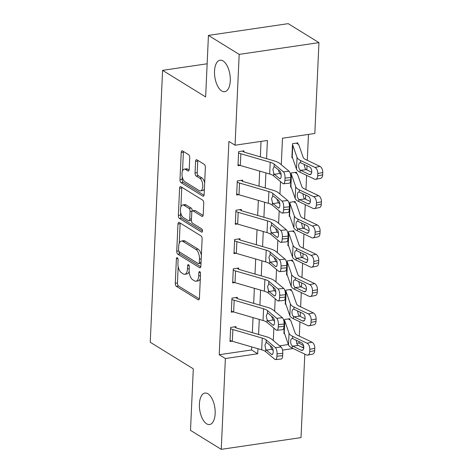 <?xml version="1.0" encoding="UTF-8"?>
<svg xmlns="http://www.w3.org/2000/svg" width="473" height="473" viewBox="0 0 473 473"><rect width="100%" height="100%" fill="white"/><g stroke="black" fill="none" stroke-linecap="round" stroke-linejoin="round"><path stroke-width="0.71" d="M177.31 257.755A1.709 0.822 -98.4 0 0 176.991 257.679A1.709 0.822 -98.4 0 0 176.394 258.843L175.282 283.292A2.436 1.171 -98.4 0 0 176.382 286.336L198.116 299.752A2.436 1.171 -98.4 0 0 198.577 299.864A2.436 1.171 -98.4 0 0 199.429 298.197L200.54 273.755A1.709 0.822 -98.4 0 0 199.766 271.62A1.709 0.822 -98.4 0 0 199.446 271.543A1.709 0.822 -98.4 0 0 198.849 272.708L198.701 275.871A7.804 3.749 -98.4 0 1 195.976 281.21A7.804 3.749 -98.4 0 1 194.504 280.85L192.694 279.732A7.804 3.749 -98.4 0 1 189.165 269.982L189.312 266.819A1.709 0.822 -98.4 0 0 188.538 264.691A1.709 0.822 -98.4 0 0 188.219 264.608A1.709 0.822 -98.4 0 0 187.621 265.779L187.474 268.942A7.804 3.749 -98.4 0 1 184.748 274.275A7.804 3.749 -98.4 0 1 183.276 273.92L181.466 272.797A7.804 3.749 -98.4 0 1 177.937 263.053L178.085 259.89A1.709 0.822 -98.4 0 0 177.31 257.755M221.719 90.952A15.899 7.633 -98.4 0 0 224.716 91.685A15.899 7.633 -98.4 0 0 230.256 77.862A15.899 7.633 -98.4 0 0 223.079 60.952A15.899 7.633 -98.4 0 0 220.081 60.225A15.899 7.633 -98.4 0 0 214.541 74.042A15.899 7.633 -98.4 0 0 221.719 90.952M206.6 423.802A15.899 7.633 -98.4 0 0 209.598 424.529A15.899 7.633 -98.4 0 0 215.138 410.706A15.899 7.633 -98.4 0 0 207.966 393.796A15.899 7.633 -98.4 0 0 204.969 393.069A15.899 7.633 -98.4 0 0 199.429 406.886A15.899 7.633 -98.4 0 0 206.6 423.802M189.732 157.746A2.436 1.171 -98.4 0 0 188.632 154.701L182.531 150.934A2.436 1.171 -98.4 0 0 182.075 150.822A2.436 1.171 -98.4 0 0 181.224 152.489L179.988 179.639A2.436 1.171 -98.4 0 0 181.094 182.684L202.822 196.106A2.436 1.171 -98.4 0 0 203.284 196.218A2.436 1.171 -98.4 0 0 204.135 194.551L205.365 167.401A2.436 1.171 -98.4 0 0 204.265 164.356L196.898 159.809A2.436 1.171 -98.4 0 0 196.443 159.697A2.436 1.171 -98.4 0 0 195.586 161.364L195.059 172.982A2.436 1.171 -98.4 0 0 196.165 176.027L199.813 178.28A6.521 3.134 -98.4 0 1 202.757 185.221A6.521 3.134 -98.4 0 1 200.487 190.891A6.521 3.134 -98.4 0 1 199.257 190.589L184.949 181.756A6.521 3.134 -98.4 0 1 182.004 174.821A6.521 3.134 -98.4 0 1 184.281 169.151A6.521 3.134 -98.4 0 1 185.511 169.446L187.893 170.919A2.436 1.171 -98.4 0 0 188.355 171.031A2.436 1.171 -98.4 0 0 189.206 169.364L189.732 157.746M304.807 354.123L301.017 437.602L221.246 449.35L190.501 430.365L193.291 368.834L150.243 342.251L162.588 70.347L205.637 96.93L208.433 35.398L239.184 54.389L318.95 42.635L314.829 133.469L282.487 138.228L281.281 164.74M221.246 449.35L225.373 358.522L257.708 353.757L257.939 348.713M266.571 158.668L267.399 140.451L235.057 145.217L228.908 141.421L219.224 354.72L225.373 358.522M235.057 145.217L239.184 54.389M179.285 222.487A2.436 1.171 -98.4 0 0 178.824 222.375A2.436 1.171 -98.4 0 0 177.972 224.042L176.736 251.193A2.436 1.171 -98.4 0 0 177.842 254.238L199.576 267.659A2.436 1.171 -98.4 0 0 200.032 267.771A2.436 1.171 -98.4 0 0 200.883 266.104L202.119 238.954A2.436 1.171 -98.4 0 0 201.013 235.909L179.285 222.487M178.362 215.416L179.598 188.266A2.436 1.171 -98.4 0 1 180.45 186.599A2.436 1.171 -98.4 0 1 180.911 186.711L202.639 200.132A2.436 1.171 -98.4 0 1 203.745 203.177L203.213 214.795A2.436 1.171 -98.4 0 1 202.361 216.463A2.436 1.171 -98.4 0 1 201.906 216.35L193.09 210.911A2.436 1.171 -98.4 0 0 192.629 210.798A2.436 1.171 -98.4 0 0 191.778 212.466L191.429 220.17A2.436 1.171 -98.4 0 0 192.529 223.221L201.705 228.885A1.709 0.822 -98.4 0 1 202.479 230.7A1.709 0.822 -98.4 0 1 201.882 232.184A1.709 0.822 -98.4 0 1 201.563 232.107L179.468 218.461A2.436 1.171 -98.4 0 1 178.362 215.416L180.52 215.097L180.645 212.347M219.224 354.72L251.559 349.961L251.701 346.904M252.346 332.649L253.031 317.602M253.676 303.353L254.362 288.305M255.006 274.05L255.692 259.003M256.336 244.748L257.022 229.701M257.667 215.452L258.353 200.404M258.997 186.149L259.683 171.102M260.327 156.853L261.031 141.392M275.517 359.575A4.967 1.862 -95.5 0 0 276.942 356.216L282.671 355.666A4.967 1.862 84.5 0 1 281.246 359.025L275.517 359.575A4.967 1.862 -95.5 0 1 274.825 359.314L265.66 351.658A12.422 4.08 -177.4 0 0 261.699 349.807L232.338 341.275A8.697 2.856 2.6 0 1 230.049 340.324L230.582 328.605A8.697 2.856 2.6 0 0 232.87 329.557L262.231 338.089A12.422 4.08 -177.4 0 1 266.193 339.939L275.357 347.596L281.092 347.046L271.922 339.389A18.63 6.119 -177.4 0 0 265.986 336.616L236.624 328.079A2.483 0.816 2.6 0 1 235.968 327.807L236.021 326.636L230.635 327.428L229.996 341.494L232.06 341.193M276.847 330.272A4.967 1.862 -95.5 0 0 278.272 326.914L284.001 326.364A4.967 1.862 84.5 0 1 282.576 329.722L276.847 330.272A4.967 1.862 -95.5 0 1 276.155 330.018L266.991 322.361A12.422 4.08 -177.4 0 0 263.029 320.511L233.668 311.973A8.697 2.856 2.6 0 1 231.38 311.021L231.912 299.303A8.697 2.856 2.6 0 0 234.2 300.254L263.562 308.792A12.422 4.08 -177.4 0 1 267.523 310.637L276.687 318.294L282.422 317.744L273.252 310.087A18.63 6.119 -177.4 0 0 267.316 307.314L237.954 298.782A2.483 0.816 2.6 0 1 237.298 298.51L237.351 297.34L231.965 298.132L231.327 312.192L233.39 311.89M278.177 300.976A4.967 1.862 -95.5 0 0 279.602 297.612L285.331 297.062A4.967 1.862 84.5 0 1 283.906 300.426L278.177 300.976A4.967 1.862 -95.5 0 1 277.485 300.716L268.321 293.059A12.422 4.08 -177.4 0 0 264.36 291.208L234.998 282.677A8.697 2.856 2.6 0 1 232.71 281.725L233.242 270A8.697 2.856 2.6 0 0 235.53 270.958L264.892 279.49A12.422 4.08 -177.4 0 1 268.853 281.34L278.018 288.997L283.753 288.447L274.582 280.791A18.63 6.119 -177.4 0 0 268.646 278.018L239.285 269.48A2.483 0.816 2.6 0 1 238.634 269.208L238.688 268.037L233.295 268.83L232.657 282.895L234.72 282.594M279.508 271.673A4.967 1.862 -95.5 0 0 280.932 268.315L286.662 267.765A4.967 1.862 84.5 0 1 285.237 271.124L279.508 271.673A4.967 1.862 -95.5 0 1 278.816 271.413L269.651 263.757A12.422 4.08 -177.4 0 0 265.69 261.912L236.329 253.374A8.697 2.856 2.6 0 1 234.04 252.422L234.573 240.704A8.697 2.856 2.6 0 0 236.861 241.656L266.222 250.187A12.422 4.08 -177.4 0 1 270.184 252.038L279.354 259.695L285.083 259.145L275.913 251.488A18.63 6.119 -177.4 0 0 269.977 248.715L240.615 240.183A2.483 0.816 2.6 0 1 239.965 239.912L240.018 238.735L234.626 239.533L233.987 253.593L236.051 253.292M280.838 242.371A4.967 1.862 -95.5 0 0 282.263 239.013L287.992 238.463A4.967 1.862 84.5 0 1 286.567 241.827L280.838 242.371A4.967 1.862 -95.5 0 1 280.152 242.117L270.982 234.46A12.422 4.08 -177.4 0 0 267.02 232.61L237.659 224.078A8.697 2.856 2.6 0 1 235.371 223.126L235.903 211.401A8.697 2.856 2.6 0 0 238.191 212.353L267.552 220.891A12.422 4.08 -177.4 0 1 271.514 222.742L280.684 230.398L286.413 229.848L277.243 222.192A18.63 6.119 -177.4 0 0 271.307 219.413L241.945 210.881A2.483 0.816 2.6 0 1 241.295 210.609L241.348 209.438L235.956 210.231L235.318 224.297L237.381 223.989M282.168 213.075A4.967 1.862 -95.5 0 0 283.593 209.716L289.328 209.167A4.967 1.862 84.5 0 1 287.897 212.525L282.168 213.075A4.967 1.862 -95.5 0 1 281.482 212.815L272.312 205.158A12.422 4.08 -177.4 0 0 268.351 203.307L238.989 194.775A8.697 2.856 2.6 0 1 236.701 193.824L237.233 182.105A8.697 2.856 2.6 0 0 239.521 183.057L268.883 191.589A12.422 4.08 -177.4 0 1 272.844 193.439L282.014 201.096L287.744 200.546L278.573 192.889A18.63 6.119 -177.4 0 0 272.637 190.116L243.276 181.579A2.483 0.816 2.6 0 1 242.625 181.307L242.679 180.136L237.286 180.934L236.648 194.994L238.711 194.693M283.498 183.772A4.967 1.862 -95.5 0 0 284.923 180.414L290.659 179.864A4.967 1.862 84.5 0 1 289.228 183.222L283.498 183.772A4.967 1.862 -95.5 0 1 282.813 183.518L273.642 175.861A12.422 4.08 -177.4 0 0 269.681 174.011L240.319 165.479A8.697 2.856 2.6 0 1 238.031 164.521L238.563 152.803A8.697 2.856 2.6 0 0 240.852 153.755L270.213 162.292A12.422 4.08 -177.4 0 1 274.174 164.137L283.345 171.794L289.074 171.244L279.904 163.587A18.63 6.119 -177.4 0 0 273.968 160.814L244.606 152.282A2.483 0.816 2.6 0 1 243.956 152.01L244.009 150.84L238.617 151.632L237.978 165.698L240.042 165.39M296.589 343.327L298.989 342.972L299.054 341.553M299.303 336.114L299.947 321.865M300.195 316.425L300.385 312.251M300.633 306.811L301.277 292.562M301.526 287.123L301.715 282.955M301.963 277.515L302.608 263.26M302.856 257.826L303.045 253.652M303.294 248.213L303.938 233.964M304.186 228.524L304.375 224.35M304.624 218.916L305.268 204.661M305.517 199.222L305.706 195.053M305.954 189.614L306.599 175.365M306.847 169.925L307.036 165.751M307.284 160.312L308.461 134.403M279.632 345.822L288.382 344.533M288.347 318.926L289.866 319.866L289.919 318.696L284.533 319.494L283.895 333.554L284.521 333.465M289.677 289.63L291.197 290.57L291.25 289.399L285.863 290.191L285.225 304.257L285.852 304.163M291.007 260.327L292.527 261.267L292.58 260.097L287.194 260.889L286.555 274.955L287.182 274.86M292.338 231.031L293.857 231.971L293.91 230.8L288.524 231.593L287.886 245.653L288.512 245.564M293.668 201.729L295.187 202.669L295.241 201.498L289.854 202.29L289.216 216.356L289.843 216.262M294.998 172.432L296.518 173.372L296.571 172.196L291.185 172.994L290.546 187.054L291.173 186.965M296.329 143.13L297.848 144.07L297.901 142.899L292.515 143.691L291.876 157.757L292.503 157.663M207.144 63.784L162.588 70.347M208.433 35.398L288.199 23.65L318.95 42.635M298.989 342.972L303.613 345.828M282.511 350.103L293.136 348.536M302.011 347.229L303.79 346.969M280.897 173.23L280.85 174.354M280.519 181.602L279.951 194.042M279.567 202.527L279.519 203.65M279.188 210.905L278.621 223.339M278.236 231.829L278.189 232.953M277.858 240.201L277.29 252.641M276.906 261.131L276.859 262.249M276.528 269.504L275.96 281.938M275.576 290.428L275.528 291.551M275.197 298.8L274.63 311.24M274.245 319.73L274.198 320.848M273.867 328.102L273.299 340.542M272.915 349.027L272.862 350.15M258.589 334.464L259.269 319.417M259.919 305.162L260.599 290.115M261.25 275.865L261.93 260.818M262.58 246.563L263.26 231.516M263.91 217.267L264.59 202.219M265.241 187.964L265.921 172.917M251.559 349.961L257.708 353.757M184.748 274.275L186.906 273.956A7.804 3.749 -98.4 0 0 189.17 271.384M195.976 281.21L198.134 280.891A7.804 3.749 -98.4 0 0 200.321 278.55M178.185 266.53L177.44 282.972A2.436 1.171 -98.4 0 0 178.54 286.017L199.34 298.859M178.9 251.352A2.436 1.171 -98.4 0 0 180 253.924L200.794 266.766M180.219 223.067A2.436 1.171 -98.4 0 0 180.13 223.729L179.237 243.376M178.546 249.709A1.709 0.822 -98.4 0 0 179.314 251.837L198.394 263.621A1.709 0.822 -98.4 0 0 198.713 263.698A1.709 0.822 -98.4 0 0 199.31 262.527L199.464 259.192A7.804 3.749 -98.4 0 0 195.934 249.442L182.891 241.396A7.804 3.749 -98.4 0 0 181.419 241.035A7.804 3.749 -98.4 0 0 178.693 246.368L178.546 249.709M198.713 263.698L200.871 263.378A1.709 0.822 -98.4 0 0 201.013 263.331M201.374 255.396A7.804 3.749 -98.4 0 0 198.086 249.129L195.934 249.442M181.419 241.035L183.577 240.716A7.804 3.749 -98.4 0 1 185.049 241.076L198.086 249.129M180.893 206.908L181.75 187.952L179.598 188.266M181.839 187.29A2.436 1.171 -98.4 0 0 181.75 187.952M203.13 215.457L195.248 210.591A2.436 1.171 -98.4 0 0 194.787 210.479L192.629 210.798M202.479 231.025L181.62 218.148L179.468 218.461M183.944 205.264A6.521 3.134 -98.4 0 0 182.714 204.963A6.521 3.134 -98.4 0 0 180.444 210.633A6.521 3.134 -98.4 0 0 183.388 217.574L188.425 220.684A2.436 1.171 -98.4 0 0 188.887 220.796A2.436 1.171 -98.4 0 0 189.738 219.129L190.087 211.419A2.436 1.171 -98.4 0 0 188.987 208.374L183.944 205.264L186.102 204.945A6.521 3.134 -98.4 0 0 184.872 204.643L182.714 204.963M188.887 220.796L191.045 220.477A2.436 1.171 -98.4 0 0 191.423 220.264M192.245 211.011A2.436 1.171 -98.4 0 0 191.139 208.055L188.987 208.374M186.102 204.945L191.139 208.055M180.52 215.097A2.436 1.171 -98.4 0 0 181.62 218.148M184.281 169.151L186.433 168.831A6.521 3.134 -98.4 0 1 187.663 169.133L189.117 170.026M200.487 190.891L202.645 190.572A6.521 3.134 -98.4 0 0 204.395 188.81M204.661 182.927A6.521 3.134 -98.4 0 0 201.971 177.966L199.813 178.28M197.832 160.382A2.436 1.171 -98.4 0 0 197.744 161.045L197.217 172.663A2.436 1.171 -98.4 0 0 198.317 175.708L201.971 177.966M182.259 176.79L182.146 179.32A2.436 1.171 -98.4 0 0 183.246 182.365L204.046 195.213M183.465 151.508A2.436 1.171 -98.4 0 0 183.376 152.17L182.525 170.907M289.866 319.866A8.697 2.856 -177.4 0 1 290.948 321.001L295.217 333.229A12.422 4.08 2.6 0 0 297.618 335.31L312.009 342.198A4.967 2.873 78.3 0 1 314.776 348.311L309.815 349.34A4.967 2.873 -101.7 0 0 307.042 343.221L292.657 336.333A18.63 6.119 2.6 0 1 289.05 333.217L284.787 320.984A2.483 0.816 -177.4 0 0 284.48 320.664L283.948 332.383A2.483 0.816 -177.4 0 1 284.255 332.708L288.518 344.935A18.63 6.119 2.6 0 0 292.125 348.051L306.51 354.945A4.967 2.873 -101.7 0 0 307.734 355.122A4.967 2.873 -101.7 0 0 309.709 351.681L314.669 350.659A4.967 2.873 78.3 0 1 312.694 354.094L307.734 355.122M292.225 345.881C291.114 344.787 290.599 343.238 290.676 341.216C290.777 339.307 291.403 338.408 292.556 338.508L301.585 342.765A3.973 2.3 78.3 0 1 303.796 347.655A3.973 2.3 78.3 0 1 302.217 350.404A3.973 2.3 78.3 0 1 301.242 350.262L292.225 345.881L292.125 348.051M292.131 338.497L292.556 338.508L292.657 336.333M309.815 349.34L309.709 351.681M314.776 348.311L314.669 350.659M296.21 340.519L297.204 344.504L298.292 345.45L303.761 348.069M235.968 327.807L234.448 326.867M270.213 345.485L271.774 349.24L266.459 350.138L271.502 354.348L272.554 354.247M282.671 355.666L282.777 353.319L277.048 353.869A4.967 1.862 -95.5 0 0 275.357 347.596M273.146 350.387L271.774 349.24M281.092 347.046A4.967 1.862 84.5 0 1 282.777 353.319M276.942 356.216L277.048 353.869M266.459 350.138L265.773 349.133L264.927 345.124L266.193 342.428M266.193 339.939L266.074 342.464L266.802 342.635L271.845 346.851A3.973 1.49 84.5 0 1 273.193 351.871A3.973 1.49 84.5 0 1 272.052 354.555A3.973 1.49 84.5 0 1 271.502 354.348M291.197 290.57A8.697 2.856 -177.4 0 1 292.279 291.699L296.547 303.932A12.422 4.08 2.6 0 0 298.948 306.007L313.339 312.895A4.967 2.873 78.3 0 1 316.106 319.015L311.145 320.038A4.967 2.873 -101.7 0 0 308.372 313.924L293.987 307.036A18.63 6.119 2.6 0 1 290.381 303.914L286.118 291.687A2.483 0.816 -177.4 0 0 285.81 291.362L285.278 303.081A2.483 0.816 -177.4 0 1 285.586 303.406L289.848 315.639A18.63 6.119 2.6 0 0 293.455 318.755L307.84 325.643A4.967 2.873 -101.7 0 0 309.064 325.82A4.967 2.873 -101.7 0 0 311.039 322.379L315.999 321.356A4.967 2.873 78.3 0 1 314.025 324.797L309.064 325.82M293.556 316.579C292.444 315.491 291.93 313.936 292.007 311.92C292.107 310.01 292.734 309.106 293.893 309.212L302.915 313.463A3.973 2.3 78.3 0 1 305.126 318.353A3.973 2.3 78.3 0 1 303.548 321.108A3.973 2.3 78.3 0 1 302.572 320.966L293.556 316.579L293.455 318.755M293.461 309.194L293.893 309.212L293.987 307.036M311.145 320.038L311.039 322.379M316.106 319.015L315.999 321.356M297.541 311.216L298.534 315.201L299.622 316.147L305.091 318.767M292.527 261.267A8.697 2.856 -177.4 0 1 293.609 262.397L297.878 274.63A12.422 4.08 2.6 0 0 300.278 276.711L314.669 283.599A4.967 2.873 78.3 0 1 317.436 289.713L312.476 290.735A4.967 2.873 -101.7 0 0 309.703 284.622L295.318 277.734A18.63 6.119 2.6 0 1 291.711 274.618L287.448 262.385A2.483 0.816 -177.4 0 0 287.141 262.066L286.608 273.784A2.483 0.816 -177.4 0 1 286.916 274.104L291.179 286.336A18.63 6.119 2.6 0 0 294.785 289.452L309.171 296.34A4.967 2.873 -101.7 0 0 310.394 296.518A4.967 2.873 -101.7 0 0 312.369 293.083L317.33 292.054A4.967 2.873 78.3 0 1 315.355 295.495L310.394 296.518M294.886 287.277C293.774 286.189 293.26 284.64 293.337 282.618C293.437 280.708 294.064 279.803 295.223 279.91L304.245 284.161A3.973 2.3 78.3 0 1 306.457 289.056A3.973 2.3 78.3 0 1 304.878 291.806A3.973 2.3 78.3 0 1 303.903 291.664L294.886 287.277L294.785 289.452M294.791 279.892L295.223 279.91L295.318 277.734M312.476 290.735L312.369 293.083M317.436 289.713L317.33 292.054M298.871 281.92L299.864 285.905L300.952 286.851L306.421 289.47M293.857 231.971A8.697 2.856 -177.4 0 1 294.939 233.1L299.208 245.333A12.422 4.08 2.6 0 0 301.608 247.409L315.999 254.297A4.967 2.873 78.3 0 1 318.767 260.41L313.806 261.439A4.967 2.873 -101.7 0 0 311.033 255.325L296.648 248.437A18.63 6.119 2.6 0 1 293.047 245.316L288.778 233.088A2.483 0.816 -177.4 0 0 288.471 232.763L287.939 244.482A2.483 0.816 -177.4 0 1 288.246 244.807L292.509 257.04A18.63 6.119 2.6 0 0 296.116 260.156L310.501 267.044A4.967 2.873 -101.7 0 0 311.725 267.221A4.967 2.873 -101.7 0 0 313.7 263.78L318.66 262.757A4.967 2.873 78.3 0 1 316.685 266.193L311.725 267.221M296.216 257.98C295.105 256.892 294.59 255.337 294.667 253.321C294.768 251.411 295.394 250.507 296.553 250.607L305.576 254.864A3.973 2.3 78.3 0 1 307.787 259.754A3.973 2.3 78.3 0 1 306.208 262.509A3.973 2.3 78.3 0 1 305.233 262.361L296.216 257.98L296.116 260.156M296.122 250.595L296.553 250.607L296.648 248.437M313.806 261.439L313.7 263.78M318.767 260.41L318.66 262.757M300.201 252.617L301.195 256.603L302.282 257.549L307.757 260.168M237.298 298.51L235.779 297.57M271.543 316.189L273.104 319.937L267.789 320.836L272.832 325.052L273.885 324.951M284.001 326.364L284.107 324.023L278.378 324.573A4.967 1.862 -95.5 0 0 276.687 318.294M274.476 321.084L273.104 319.937M282.422 317.744A4.967 1.862 84.5 0 1 284.107 324.023M278.272 326.914L278.378 324.573M267.789 320.836L267.103 319.831L266.258 315.828L267.523 313.132M267.523 310.637L267.405 313.161L268.132 313.339L273.175 317.549A3.973 1.49 84.5 0 1 274.523 322.568A3.973 1.49 84.5 0 1 273.382 325.258A3.973 1.49 84.5 0 1 272.832 325.052M238.634 269.208L237.109 268.268M272.874 286.886L274.435 290.641L269.119 291.539L274.163 295.749L275.215 295.649M285.331 297.062L285.438 294.72L279.709 295.27A4.967 1.862 -95.5 0 0 278.018 288.997M275.806 291.788L274.435 290.641M283.753 288.447A4.967 1.862 84.5 0 1 285.438 294.72M279.602 297.612L279.709 295.27M269.119 291.539L268.433 290.534L267.588 286.526L268.853 283.83M268.853 281.34L268.735 283.865L269.462 284.036L274.506 288.252A3.973 1.49 84.5 0 1 275.854 293.272A3.973 1.49 84.5 0 1 274.712 295.956A3.973 1.49 84.5 0 1 274.163 295.749M239.965 239.912L238.439 238.971M274.204 257.59L275.765 261.338L270.45 262.237L275.493 266.453L276.545 266.352M286.662 267.765L286.768 265.418L281.039 265.968A4.967 1.862 -95.5 0 0 279.354 259.695M277.137 262.485L275.765 261.338M285.083 259.145A4.967 1.862 84.5 0 1 286.768 265.418M280.932 268.315L281.039 265.968M270.45 262.237L269.764 261.232L268.918 257.229L270.184 254.533M270.184 252.038L270.065 254.563L270.793 254.74L275.836 258.95A3.973 1.49 84.5 0 1 277.184 263.969A3.973 1.49 84.5 0 1 276.043 266.654A3.973 1.49 84.5 0 1 275.493 266.453M295.187 202.669A8.697 2.856 -177.4 0 1 296.275 203.798L300.538 216.031A12.422 4.08 2.6 0 0 302.945 218.106L317.33 225A4.967 2.873 78.3 0 1 320.097 231.114L315.136 232.137A4.967 2.873 -101.7 0 0 312.369 226.023L297.978 219.135A18.63 6.119 2.6 0 1 294.377 216.019L290.109 203.786A2.483 0.816 -177.4 0 0 289.801 203.461L289.269 215.185A2.483 0.816 -177.4 0 1 289.577 215.505L293.845 227.738A18.63 6.119 2.6 0 0 297.446 230.854L311.837 237.742A4.967 2.873 -101.7 0 0 313.055 237.919A4.967 2.873 -101.7 0 0 315.03 234.484L319.99 233.455A4.967 2.873 78.3 0 1 318.016 236.896L313.055 237.919M297.547 228.678C296.435 227.59 295.921 226.035 295.997 224.019C296.098 222.109 296.725 221.204 297.884 221.311L306.906 225.562A3.973 2.3 78.3 0 1 309.117 230.457A3.973 2.3 78.3 0 1 307.539 233.207A3.973 2.3 78.3 0 1 306.563 233.065L297.547 228.678L297.446 230.854M297.452 221.293L297.884 221.311L297.978 219.135M315.136 232.137L315.03 234.484M320.097 231.114L319.99 233.455M301.532 223.315L302.525 227.306L303.613 228.252L309.088 230.871M241.295 210.609L239.77 209.669M275.534 228.288L277.095 232.042L271.78 232.941L276.823 237.15L277.876 237.05M287.992 238.463L288.098 236.122L282.369 236.671A4.967 1.862 -95.5 0 0 280.684 230.398M278.473 233.189L277.095 232.042M286.413 229.848A4.967 1.862 84.5 0 1 288.098 236.122M282.263 239.013L282.369 236.671M271.78 232.941L271.094 231.936L270.249 227.927L271.514 225.231M271.514 222.742L271.396 225.266L272.123 225.438L277.166 229.647A3.973 1.49 84.5 0 1 278.514 234.667A3.973 1.49 84.5 0 1 277.373 237.357A3.973 1.49 84.5 0 1 276.823 237.15M296.518 173.372A8.697 2.856 -177.4 0 1 297.606 174.502L301.869 186.729A12.422 4.08 2.6 0 0 304.275 188.81L318.66 195.698A4.967 2.873 78.3 0 1 321.427 201.811L316.467 202.84A4.967 2.873 -101.7 0 0 313.7 196.721L299.308 189.833A18.63 6.119 2.6 0 1 295.708 186.717L291.439 174.484A2.483 0.816 -177.4 0 0 291.132 174.165L290.599 185.883A2.483 0.816 -177.4 0 1 290.907 186.208L295.176 198.435A18.63 6.119 2.6 0 0 298.776 201.557L313.167 208.445A4.967 2.873 -101.7 0 0 314.385 208.623A4.967 2.873 -101.7 0 0 316.36 205.181L321.321 204.159A4.967 2.873 78.3 0 1 319.346 207.594L314.385 208.623M298.877 199.381C297.765 198.293 297.251 196.738 297.328 194.716C297.428 192.807 298.055 191.908 299.214 192.008L308.236 196.265A3.973 2.3 78.3 0 1 310.448 201.155A3.973 2.3 78.3 0 1 308.869 203.904A3.973 2.3 78.3 0 1 307.893 203.762L298.877 199.381L298.776 201.557M298.782 191.997L299.214 192.008L299.308 189.833M316.467 202.84L316.36 205.181M321.427 201.811L321.321 204.159M302.862 194.019L303.855 198.004L304.943 198.95L310.418 201.569M297.848 144.07A8.697 2.856 -177.4 0 1 298.936 145.199L303.199 157.432A12.422 4.08 2.6 0 0 305.605 159.507L319.99 166.395A4.967 2.873 78.3 0 1 322.757 172.515L317.797 173.538A4.967 2.873 -101.7 0 0 315.03 167.424L300.639 160.536A18.63 6.119 2.6 0 1 297.038 157.42L292.769 145.187A2.483 0.816 -177.4 0 0 292.462 144.862L291.93 156.587A2.483 0.816 -177.4 0 1 292.237 156.906L296.506 169.139A18.63 6.119 2.6 0 0 300.107 172.255L314.498 179.143A4.967 2.873 -101.7 0 0 315.716 179.32A4.967 2.873 -101.7 0 0 317.69 175.885L322.651 174.856A4.967 2.873 78.3 0 1 320.676 178.297L315.716 179.32M300.207 170.079C299.102 168.991 298.581 167.436 298.658 165.42C298.759 163.51 299.391 162.606 300.544 162.712L309.567 166.963A3.973 2.3 78.3 0 1 311.778 171.859A3.973 2.3 78.3 0 1 310.199 174.608A3.973 2.3 78.3 0 1 309.224 174.466L300.207 170.079L300.107 172.255M300.113 162.694L300.544 162.712L300.639 160.536M317.797 173.538L317.69 175.885M322.757 172.515L322.651 174.856M304.192 164.716L305.186 168.707L306.273 169.647L311.748 172.273M242.625 181.307L241.1 180.367M276.865 198.991L278.426 202.74L273.11 203.638L278.154 207.848L279.206 207.748M289.328 209.167L289.435 206.819L283.699 207.369A4.967 1.862 -95.5 0 0 282.014 201.096M279.803 203.887L278.426 202.74M287.744 200.546A4.967 1.862 84.5 0 1 289.435 206.819M283.593 209.716L283.699 207.369M273.11 203.638L272.424 202.633L271.579 198.625L272.844 195.928M272.844 193.439L272.726 195.964L273.453 196.135L278.496 200.351A3.973 1.49 84.5 0 1 279.845 205.371A3.973 1.49 84.5 0 1 278.703 208.055A3.973 1.49 84.5 0 1 278.154 207.848M243.956 152.01L242.43 151.07M278.195 169.689L279.756 173.437L274.441 174.342L279.484 178.552L280.536 178.451M290.659 179.864L290.765 177.523L285.03 178.073A4.967 1.862 -95.5 0 0 283.345 171.794M281.133 174.59L279.756 173.437M289.074 171.244A4.967 1.862 84.5 0 1 290.765 177.523M284.923 180.414L285.03 178.073M274.441 174.342L273.755 173.337L272.909 169.328L274.174 166.632M274.174 164.137L274.056 166.662L274.783 166.839L279.827 171.049A3.973 1.49 84.5 0 1 281.175 176.068A3.973 1.49 84.5 0 1 280.034 178.759A3.973 1.49 84.5 0 1 279.484 178.552M177.895 258.625L176.394 258.843M200.351 272.489L198.849 272.708M189.123 265.554L187.621 265.779M189.224 268.682L187.474 268.942M200.451 275.617L198.701 275.871M198.985 299.628L198.116 299.752M178.54 286.017L176.382 286.336M177.44 282.972L175.282 283.292M200.44 267.529L199.576 267.659M180 253.924L177.842 254.238M178.705 250.903L176.736 251.193M180.13 223.729L177.972 224.042M201.06 262.273L199.31 262.527M201.208 258.938L199.464 259.192M185.049 241.076L182.891 241.396M202.769 216.226L201.906 216.35M195.248 210.591L193.09 210.911M202.166 232.018L201.563 232.107M191.488 218.869L189.738 219.129M192.156 211.118L190.087 211.419M188.762 170.794L187.893 170.919M187.663 169.133L185.511 169.446M198.317 175.708L196.165 176.027M197.217 172.663L195.059 172.982M197.744 161.045L195.586 161.364M203.692 195.976L202.822 196.106M183.246 182.365L181.094 182.684M182.146 179.32L179.988 179.639M183.376 152.17L181.224 152.489M307.042 343.221L312.009 342.198M289.05 333.217L288.518 344.935M284.787 320.984L284.255 332.708M301.242 350.262L303.057 349.89M298.292 345.45L292.675 346.159M265.66 351.658L265.773 349.133M261.699 349.807L262.231 338.089M232.338 341.275L232.87 329.557M308.372 313.924L313.339 312.895M290.381 303.914L289.848 315.639M286.118 291.687L285.586 303.406M302.572 320.966L304.387 320.588M299.622 316.147L294.005 316.863M309.703 284.622L314.669 283.599M291.711 274.618L291.179 286.336M287.448 262.385L286.916 274.104M303.903 291.664L305.718 291.291M300.952 286.851L295.335 287.56M311.033 255.325L315.999 254.297M293.047 245.316L292.509 257.04M288.778 233.088L288.246 244.807M305.233 262.361L307.048 261.989M302.282 257.549L296.666 258.258M266.991 322.361L267.103 319.831M263.029 320.511L263.562 308.792M233.668 311.973L234.2 300.254M268.321 293.059L268.433 290.534M264.36 291.208L264.892 279.49M234.998 282.677L235.53 270.958M269.651 263.757L269.764 261.232M265.69 261.912L266.222 250.187M236.329 253.374L236.861 241.656M312.369 226.023L317.33 225M294.377 216.019L293.845 227.738M290.109 203.786L289.577 215.505M306.563 233.065L308.378 232.686M303.613 228.252L297.996 228.962M270.982 234.46L271.094 231.936M267.02 232.61L267.552 220.891M237.659 224.078L238.191 212.353M313.7 196.721L318.66 195.698M295.708 186.717L295.176 198.435M291.439 174.484L290.907 186.208M307.893 203.762L309.709 203.39M304.943 198.95L299.326 199.659M315.03 167.424L319.99 166.395M297.038 157.42L296.506 169.139M292.769 145.187L292.237 156.906M309.224 174.466L311.039 174.088M306.273 169.647L300.657 170.363M272.312 205.158L272.424 202.633M268.351 203.307L268.883 191.589M238.989 194.775L239.521 183.057M273.642 175.861L273.755 173.337M269.681 174.011L270.213 162.292M240.319 165.479L240.852 153.755"/></g></svg>
